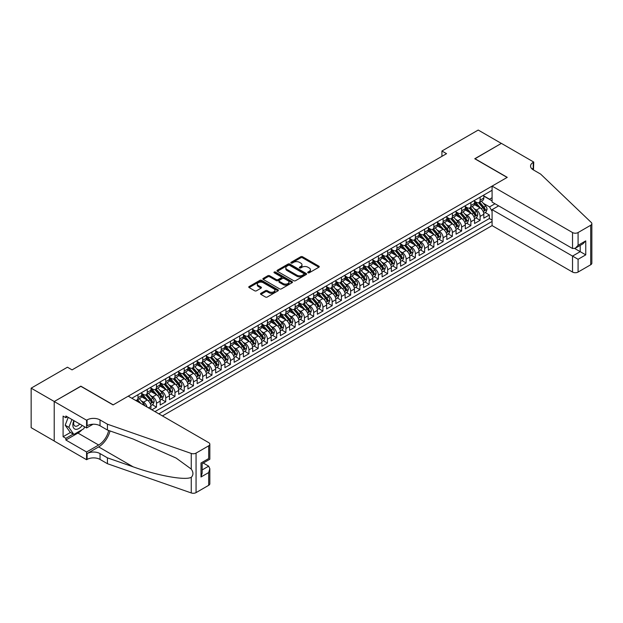 <?xml version="1.0" encoding="UTF-8"?>
<svg xmlns="http://www.w3.org/2000/svg" width="623" height="623" viewBox="0 0 623 623"><rect width="100%" height="100%" fill="white"/><g stroke="black" fill="none" stroke-linecap="round" stroke-linejoin="round"><path stroke-width="0.93" d="M307.972 272.788A0.896 0.522 0 0 0 309.242 272.788L318.883 267.22A1.285 0.74 0 0 0 319.256 266.699A1.285 0.74 0 0 0 318.883 266.177L302.544 256.746A1.285 0.74 0 0 0 300.73 256.746L291.089 262.306A0.896 0.522 0 0 0 292.358 263.046L293.604 262.322A4.104 2.375 0 0 1 299.414 262.322L300.777 263.108A4.104 2.375 0 0 1 301.976 264.783A4.104 2.375 0 0 1 300.777 266.465L299.531 267.181A0.896 0.522 0 0 0 300.8 267.913L302.046 267.197A4.104 2.375 0 0 1 307.855 267.197L309.218 267.983A4.104 2.375 0 0 1 310.418 269.658A4.104 2.375 0 0 1 309.218 271.332L307.972 272.056A0.896 0.522 0 0 0 307.972 272.788L307.972 272.056M260.889 293.316A1.285 0.74 0 0 0 260.515 293.838A1.285 0.74 0 0 0 260.889 294.368L265.468 297.015A1.285 0.74 0 0 0 267.283 297.015L277.998 290.832A1.285 0.74 0 0 0 278.372 290.302A1.285 0.74 0 0 0 277.998 289.781L261.66 280.35A1.285 0.74 0 0 0 259.846 280.35L249.138 286.533A1.285 0.74 0 0 0 248.756 287.055A1.285 0.74 0 0 0 249.138 287.577L254.667 290.777A1.285 0.74 0 0 0 256.489 290.777L261.068 288.13A1.285 0.74 0 0 0 261.442 287.608A1.285 0.74 0 0 0 261.068 287.078L258.327 285.498A3.434 1.986 0 0 1 257.315 284.096A3.434 1.986 0 0 1 259.441 282.266A3.434 1.986 0 0 1 263.179 282.694L273.933 288.901A3.434 1.986 0 0 1 274.938 290.302A3.434 1.986 0 0 1 272.819 292.132A3.434 1.986 0 0 1 269.081 291.704L267.283 290.668A1.285 0.74 0 0 0 265.468 290.668L260.889 293.316L260.889 294.368M80.85 386.322L54.263 401.508L31.15 388.168L31.15 427.666L54.217 440.991M80.85 386.159L113.215 404.849L507.114 177.43L474.749 158.748L501.336 143.399L478.215 130.051L441.925 151.007L441.925 156.342M31.15 388.168L67.44 367.212L72.066 369.883L446.551 153.679L441.925 151.007M293.698 280.716A1.285 0.74 0 0 0 295.512 280.716L306.22 274.533A1.285 0.74 0 0 0 306.602 274.011A1.285 0.74 0 0 0 306.22 273.481L289.882 264.051A1.285 0.74 0 0 0 288.067 264.051L277.36 270.234A1.285 0.74 0 0 0 276.986 270.756A1.285 0.74 0 0 0 277.36 271.285L293.698 280.716M274.587 272.983A0.896 0.522 0 0 1 275.498 273.108L292.094 282.694L281.401 288.862A1.285 0.74 0 0 1 279.587 288.862L263.249 279.431L263.249 278.388A1.285 0.74 0 0 0 262.875 278.909A1.285 0.74 0 0 0 263.249 279.431M263.249 278.388L267.828 275.74A1.285 0.74 0 0 1 269.642 275.74L276.269 279.563A1.285 0.74 0 0 0 278.084 279.563L281.129 277.803A1.285 0.74 0 0 0 281.503 277.282A1.285 0.74 0 0 0 281.129 276.76L274.229 272.781A0.896 0.522 0 0 1 275.498 272.041L292.109 281.635A1.285 0.74 0 0 1 292.483 282.157A1.285 0.74 0 0 1 292.109 282.678L292.109 281.635M151.864 409.809L156.49 407.146L152.277 404.716M150.462 395.496L152.791 396.843A5.233 3.022 60 0 1 156.49 403.245L160.181 401.111L160.181 405.005L165.734 401.804L161.528 399.374M159.714 390.162L162.035 391.501A5.233 3.022 60 0 1 165.734 397.91L169.433 395.769L169.433 399.67L174.977 396.469L170.772 394.04M168.958 384.819L171.278 386.167A5.233 3.022 60 0 1 174.977 392.568L178.676 390.434L178.676 394.328L184.229 391.127L180.016 388.697M178.209 379.485L180.53 380.824A5.233 3.022 60 0 1 184.229 387.233L187.928 385.092L187.928 388.993L193.473 385.793L189.267 383.363M187.453 374.143L189.774 375.482A5.233 3.022 60 0 1 193.473 381.891L197.172 379.757L197.172 383.651L202.716 380.451L198.511 378.021M196.697 368.808L199.017 370.148A5.233 3.022 60 0 1 202.716 376.557L206.415 374.415L206.415 378.317L211.968 375.116L207.755 372.686M205.948 363.466L208.269 364.805A5.233 3.022 60 0 1 211.968 371.215L215.667 369.081L215.667 372.975L221.212 369.774L217.006 367.344M215.192 358.132L217.513 359.471A5.233 3.022 60 0 1 221.212 365.88L224.911 363.739L224.911 367.64L230.455 364.432L226.25 362.01M224.436 352.789L226.756 354.129A5.233 3.022 60 0 1 230.455 360.538L234.155 358.404L234.155 362.298L239.707 359.097L235.494 356.668M233.687 347.455L236.008 348.794A5.233 3.022 60 0 1 239.707 355.203L243.406 353.062L243.406 356.963L248.951 353.755L244.746 351.333M242.931 342.113L245.252 343.452A5.233 3.022 60 0 1 248.951 349.861L252.65 347.727L252.65 351.621L258.195 348.421L253.989 345.991M252.175 336.778L254.496 338.118A5.233 3.022 60 0 1 258.195 344.527L261.894 342.385L261.894 346.287L267.446 343.078L263.233 340.656M261.426 331.436L263.747 332.775A5.233 3.022 60 0 1 267.446 339.185L271.145 337.051L271.145 340.945L276.69 337.744L272.485 335.314M270.67 326.102L272.991 327.441A5.233 3.022 60 0 1 276.69 333.85L280.389 331.709L280.389 335.61L285.934 332.402L281.728 329.98M279.914 320.759L282.235 322.099A5.233 3.022 60 0 1 285.934 328.508L289.633 326.374L289.633 330.268L295.185 327.067L290.98 324.638M289.165 315.425L291.486 316.764A5.233 3.022 60 0 1 295.185 323.166L298.884 321.032L298.884 324.933L304.429 321.725L300.224 319.303M298.409 310.083L300.73 311.422A5.233 3.022 60 0 1 304.429 317.831L308.128 315.697L308.128 319.591L313.673 316.391L309.467 313.961M307.653 304.748L309.981 306.088A5.233 3.022 60 0 1 313.673 312.489L317.372 310.355L317.372 314.257L322.924 311.048L318.719 308.619M316.905 299.406L319.225 300.745A5.233 3.022 60 0 1 322.924 307.155L326.623 305.021L326.623 308.915L332.168 305.714L327.963 303.284M326.148 294.072L328.469 295.411A5.233 3.022 60 0 1 332.168 301.812L335.867 299.679L335.867 303.58L341.42 300.372L337.207 297.942M335.392 288.729L337.721 290.069A5.233 3.022 60 0 1 341.42 296.478L345.111 294.344L345.111 298.238L350.663 295.037L346.458 292.608M344.644 283.395L346.964 284.734A5.233 3.022 60 0 1 350.663 291.136L354.362 289.002L354.362 292.903L359.907 289.695L355.702 287.265M353.887 278.053L356.208 279.392A5.233 3.022 60 0 1 359.907 285.801L363.606 283.667L363.606 287.561L369.159 284.361L364.946 281.931M363.139 272.718L365.46 274.058A5.233 3.022 60 0 1 369.159 280.459L372.85 278.325L372.85 282.227L378.402 279.018L374.197 276.589M372.383 267.376L374.703 268.715A5.233 3.022 60 0 1 378.402 275.125L382.101 272.991L382.101 276.885L387.646 273.684L383.441 271.254M381.626 262.042L383.947 263.381A5.233 3.022 60 0 1 387.646 269.782L391.345 267.649L391.345 271.55L396.898 268.342L392.685 265.912M390.878 256.699L393.199 258.039A5.233 3.022 60 0 1 396.898 264.448L400.597 262.314L400.597 266.208L406.141 263.007L401.936 260.578M400.122 251.365L402.442 252.704A5.233 3.022 60 0 1 406.141 259.106L409.841 256.972L409.841 260.873L415.385 257.665L411.18 255.235M409.366 246.023L411.686 247.362A5.233 3.022 60 0 1 415.385 253.771L419.084 251.637L419.084 255.531L424.637 252.331L420.424 249.901M418.617 240.688L420.938 242.028A5.233 3.022 60 0 1 424.637 248.429L428.336 246.295L428.336 250.197L433.881 246.988L429.675 244.559M427.861 235.346L430.182 236.685A5.233 3.022 60 0 1 433.881 243.095L437.58 240.961L437.58 244.855L443.124 241.654L438.919 239.224M437.105 230.012L439.425 231.351A5.233 3.022 60 0 1 443.124 237.752L446.823 235.619L446.823 239.52L452.376 236.312L448.163 233.882M446.356 224.669L448.677 226.009A5.233 3.022 60 0 1 452.376 232.418L456.075 230.284L456.075 234.178L461.62 230.977L457.414 228.548M455.6 219.335L457.921 220.674A5.233 3.022 60 0 1 461.62 227.076L465.319 224.942L465.319 228.843L470.863 225.635L466.658 223.205M464.844 213.993L467.164 215.332A5.233 3.022 60 0 1 470.863 221.741L474.562 219.608L474.562 223.501L480.115 220.301L480.115 216.399A5.233 3.022 -120 0 0 476.416 209.998L474.095 208.658M475.902 217.871L480.115 220.301M150.937 409.28L150.937 406.445A5.233 3.022 -120 0 0 147.238 400.044L141.522 396.742M147.02 407.014A5.233 3.022 60 0 0 143.539 402.178L141.219 400.838M160.181 401.111A5.233 3.022 -120 0 0 156.49 394.702L150.766 391.4M169.433 395.769A5.233 3.022 -120 0 0 165.734 389.367L160.018 386.065M178.676 390.434A5.233 3.022 -120 0 0 174.977 384.025L169.261 380.723M187.928 385.092A5.233 3.022 -120 0 0 184.229 378.691L178.505 375.389M197.172 379.757A5.233 3.022 -120 0 0 193.473 373.348L187.757 370.046M206.415 374.415A5.233 3.022 -120 0 0 202.716 368.014L197 364.712M215.667 369.081A5.233 3.022 -120 0 0 211.968 362.672L206.244 359.37M224.911 363.739A5.233 3.022 -120 0 0 221.212 357.337L215.496 354.035M234.155 358.404A5.233 3.022 -120 0 0 230.455 351.995L224.739 348.693M243.406 353.062A5.233 3.022 -120 0 0 239.707 346.661L233.983 343.359M252.65 347.727A5.233 3.022 -120 0 0 248.951 341.318L243.235 338.016M261.894 342.385A5.233 3.022 -120 0 0 258.195 335.984L252.479 332.682M271.145 337.051A5.233 3.022 -120 0 0 267.446 330.642L261.722 327.34M280.389 331.709A5.233 3.022 -120 0 0 276.69 325.307L270.974 322.005M289.633 326.374A5.233 3.022 -120 0 0 285.934 319.965L280.218 316.663M298.884 321.032A5.233 3.022 -120 0 0 295.185 314.631L289.461 311.329M308.128 315.697A5.233 3.022 -120 0 0 304.429 309.288L298.713 305.986M317.372 310.355A5.233 3.022 -120 0 0 313.673 303.954L307.957 300.652M326.623 305.021A5.233 3.022 -120 0 0 322.924 298.612L317.208 295.31M335.867 299.679A5.233 3.022 -120 0 0 332.168 293.277L326.452 289.975M345.111 294.344A5.233 3.022 -120 0 0 341.42 287.935L335.696 284.633M354.362 289.002A5.233 3.022 -120 0 0 350.663 282.601L344.947 279.299M363.606 283.667A5.233 3.022 -120 0 0 359.907 277.258L354.191 273.956M372.85 278.325A5.233 3.022 -120 0 0 369.159 271.924L363.435 268.622M382.101 272.991A5.233 3.022 -120 0 0 378.402 266.582L372.686 263.28M391.345 267.649A5.233 3.022 -120 0 0 387.646 261.247L381.93 257.945M400.597 262.314A5.233 3.022 -120 0 0 396.898 255.905L391.174 252.603M409.841 256.972A5.233 3.022 -120 0 0 406.141 250.571L400.425 247.269M419.084 251.637A5.233 3.022 -120 0 0 415.385 245.228L409.669 241.926M428.336 246.295A5.233 3.022 -120 0 0 424.637 239.894L418.913 236.592M437.58 240.961A5.233 3.022 -120 0 0 433.881 234.552L428.165 231.25M446.823 235.619A5.233 3.022 -120 0 0 443.124 229.217L437.408 225.915M456.075 230.284A5.233 3.022 -120 0 0 452.376 223.875L446.652 220.573M465.319 224.942A5.233 3.022 -120 0 0 461.62 218.533L455.904 215.239M474.562 219.608A5.233 3.022 -120 0 0 470.863 213.198L465.147 209.896M162.447 415.923L492.084 225.612L572.529 272.056L572.529 256.092L580.208 251.661L580.208 245.407M158.842 413.843L492.084 221.445M492.084 190.272L131.842 398.253M141.694 393.425L143.539 394.491A5.233 3.022 60 0 0 146.156 394.748L149.855 392.615A5.233 3.022 -120 0 0 150.937 390.216L150.937 387.233M150.937 388.082L152.791 389.149A5.233 3.022 60 0 0 155.4 389.414L159.099 387.272A5.233 3.022 -120 0 0 160.181 384.882L160.181 381.891M160.181 382.748L162.035 383.815A5.233 3.022 60 0 0 164.651 384.072L168.35 381.938A5.233 3.022 -120 0 0 169.433 379.539L169.433 376.557M169.433 377.406L171.278 378.473A5.233 3.022 60 0 0 173.895 378.737L177.594 376.596A5.233 3.022 -120 0 0 178.676 374.205L178.676 371.215M178.676 372.071L180.53 373.138A5.233 3.022 60 0 0 183.139 373.395L186.838 371.261A5.233 3.022 -120 0 0 187.928 368.863L187.928 365.88M187.928 366.729L189.774 367.796A5.233 3.022 60 0 0 192.39 368.061L196.089 365.919A5.233 3.022 -120 0 0 197.172 363.528L197.172 360.538M197.172 361.395L199.017 362.461A5.233 3.022 60 0 0 201.634 362.718L205.333 360.585A5.233 3.022 -120 0 0 206.415 358.186L206.415 355.203M206.415 356.052L208.269 357.119A5.233 3.022 60 0 0 210.886 357.384L214.577 355.242A5.233 3.022 -120 0 0 215.667 352.852L215.667 349.861M215.667 350.718L217.513 351.785A5.233 3.022 60 0 0 220.129 352.042L223.828 349.908A5.233 3.022 -120 0 0 224.911 347.509L224.911 344.519M224.911 345.376L226.756 346.443A5.233 3.022 60 0 0 229.373 346.707L233.072 344.566A5.233 3.022 -120 0 0 234.155 342.175L234.155 339.185M234.155 340.041L236.008 341.108A5.233 3.022 60 0 0 238.625 341.365L242.316 339.231A5.233 3.022 -120 0 0 243.406 336.833L243.406 333.842M243.406 334.699L245.252 335.766A5.233 3.022 60 0 0 247.868 336.031L251.567 333.889A5.233 3.022 -120 0 0 252.65 331.498L252.65 328.508M252.65 329.365L254.496 330.431A5.233 3.022 60 0 0 257.112 330.688L260.811 328.555A5.233 3.022 -120 0 0 261.894 326.156L261.894 323.166M261.894 324.022L263.747 325.089A5.233 3.022 60 0 0 266.364 325.354L270.063 323.212A5.233 3.022 -120 0 0 271.145 320.822L271.145 317.831M271.145 318.688L272.991 319.755A5.233 3.022 60 0 0 275.607 320.012L279.306 317.878A5.233 3.022 -120 0 0 280.389 315.479L280.389 312.489M280.389 313.346L282.235 314.413A5.233 3.022 60 0 0 284.851 314.677L288.55 312.536A5.233 3.022 -120 0 0 289.633 310.145L289.633 307.155M289.633 308.011L291.486 309.078A5.233 3.022 60 0 0 294.103 309.335L297.802 307.201A5.233 3.022 -120 0 0 298.884 304.803L298.884 301.812M298.884 302.669L300.73 303.736A5.233 3.022 60 0 0 303.346 303.993L307.046 301.859A5.233 3.022 -120 0 0 308.128 299.468L308.128 296.478M308.128 297.335L309.981 298.401A5.233 3.022 60 0 0 312.59 298.658L316.289 296.525A5.233 3.022 -120 0 0 317.372 294.126L317.372 291.136M317.372 291.992L319.225 293.059A5.233 3.022 60 0 0 321.842 293.316L325.541 291.182A5.233 3.022 -120 0 0 326.623 288.792L326.623 285.801M326.623 286.658L328.469 287.725A5.233 3.022 60 0 0 331.086 287.982L334.785 285.848A5.233 3.022 -120 0 0 335.867 283.449L335.867 280.459M335.867 281.316L337.721 282.383A5.233 3.022 60 0 0 340.329 282.64L344.028 280.506A5.233 3.022 -120 0 0 345.111 278.115L345.111 275.125M345.111 275.981L346.964 277.048A5.233 3.022 60 0 0 349.581 277.305L353.28 275.171A5.233 3.022 -120 0 0 354.362 272.773L354.362 269.782M354.362 270.639L356.208 271.706A5.233 3.022 60 0 0 358.825 271.963L362.524 269.829A5.233 3.022 -120 0 0 363.606 267.438L363.606 264.448M363.606 265.305L365.46 266.371A5.233 3.022 60 0 0 368.068 266.628L371.767 264.495A5.233 3.022 -120 0 0 372.85 262.096L372.85 259.106M372.85 259.962L374.703 261.029A5.233 3.022 60 0 0 377.32 261.286L381.019 259.152A5.233 3.022 -120 0 0 382.101 256.762L382.101 253.771M382.101 254.628L383.947 255.695A5.233 3.022 60 0 0 386.564 255.952L390.263 253.818A5.233 3.022 -120 0 0 391.345 251.419L391.345 248.429M391.345 249.286L393.199 250.353A5.233 3.022 60 0 0 395.807 250.61L399.507 248.476A5.233 3.022 -120 0 0 400.597 246.085L400.597 243.095M400.597 243.951L402.442 245.018A5.233 3.022 60 0 0 405.059 245.275L408.758 243.141A5.233 3.022 -120 0 0 409.841 240.743L409.841 237.752M409.841 238.609L411.686 239.676A5.233 3.022 60 0 0 414.303 239.933L418.002 237.799A5.233 3.022 -120 0 0 419.084 235.408L419.084 232.418M419.084 233.267L420.938 234.341A5.233 3.022 60 0 0 423.554 234.598L427.246 232.465A5.233 3.022 -120 0 0 428.336 230.066L428.336 227.076M428.336 227.932L430.182 228.999A5.233 3.022 60 0 0 432.798 229.256L436.497 227.122A5.233 3.022 -120 0 0 437.58 224.732L437.58 221.741M437.58 222.59L439.425 223.665A5.233 3.022 60 0 0 442.042 223.922L445.741 221.788A5.233 3.022 -120 0 0 446.823 219.389L446.823 216.399M446.823 217.256L448.677 218.323A5.233 3.022 60 0 0 451.293 218.58L454.992 216.446A5.233 3.022 -120 0 0 456.075 214.055L456.075 211.065M456.075 211.913L457.921 212.988A5.233 3.022 60 0 0 460.537 213.245L464.236 211.111A5.233 3.022 -120 0 0 465.319 208.713L465.319 205.722M465.319 206.579L467.164 207.646A5.233 3.022 60 0 0 469.781 207.903L473.48 205.769A5.233 3.022 -120 0 0 474.562 203.378L474.562 200.388M154.963 411.601L489.359 218.541L489.359 214.958L483.814 218.167L483.814 214.265A5.233 3.022 -120 0 0 480.115 207.856L474.391 204.562M474.562 201.237L476.416 202.311A5.233 3.022 -120 0 0 479.032 202.568A5.233 3.022 -120 0 0 480.115 200.17L480.115 197.18M479.032 202.568L482.732 200.435A5.233 3.022 -120 0 0 483.814 198.036L483.814 195.046M132.442 398.603L132.442 397.91M137.994 394.702L137.994 397.692A5.233 3.022 60 0 1 136.912 400.091A5.233 3.022 60 0 1 135.3 400.246M136.912 400.091L140.611 397.949A5.233 3.022 -120 0 0 141.694 395.558L141.694 392.568M147.238 389.367L147.238 392.358A5.233 3.022 60 0 1 146.156 394.748M156.49 384.025L156.49 387.015A5.233 3.022 60 0 1 155.4 389.414M165.734 378.691L165.734 381.681A5.233 3.022 60 0 1 164.651 384.072M174.977 373.348L174.977 376.339A5.233 3.022 60 0 1 173.895 378.737M184.229 368.014L184.229 371.004A5.233 3.022 60 0 1 183.139 373.395M193.473 362.672L193.473 365.662A5.233 3.022 60 0 1 192.39 368.061M202.716 357.337L202.716 360.328A5.233 3.022 60 0 1 201.634 362.718M211.968 351.995L211.968 354.985A5.233 3.022 60 0 1 210.886 357.384M221.212 346.661L221.212 349.651A5.233 3.022 60 0 1 220.129 352.042M230.455 341.318L230.455 344.309A5.233 3.022 60 0 1 229.373 346.707M239.707 335.984L239.707 338.974A5.233 3.022 60 0 1 238.625 341.365M248.951 330.642L248.951 333.632A5.233 3.022 60 0 1 247.868 336.031M258.195 325.307L258.195 328.298A5.233 3.022 60 0 1 257.112 330.688M267.446 319.965L267.446 322.955A5.233 3.022 60 0 1 266.364 325.354M276.69 314.631L276.69 317.621A5.233 3.022 60 0 1 275.607 320.012M285.934 309.288L285.934 312.279A5.233 3.022 60 0 1 284.851 314.677M295.185 303.954L295.185 306.944A5.233 3.022 60 0 1 294.103 309.335M304.429 298.612L304.429 301.602A5.233 3.022 60 0 1 303.346 303.993M313.673 293.277L313.673 296.26A5.233 3.022 60 0 1 312.59 298.658M322.924 287.935L322.924 290.925A5.233 3.022 60 0 1 321.842 293.316M332.168 282.601L332.168 285.583A5.233 3.022 60 0 1 331.086 287.982M341.42 277.258L341.42 280.249A5.233 3.022 60 0 1 340.329 282.64M350.663 271.924L350.663 274.907A5.233 3.022 60 0 1 349.581 277.305M359.907 266.582L359.907 269.572A5.233 3.022 60 0 1 358.825 271.963M369.159 261.247L369.159 264.23A5.233 3.022 60 0 1 368.068 266.628M378.402 255.905L378.402 258.895A5.233 3.022 60 0 1 377.32 261.286M387.646 250.571L387.646 253.553A5.233 3.022 60 0 1 386.564 255.952M396.898 245.228L396.898 248.219A5.233 3.022 60 0 1 395.807 250.61M406.141 239.886L406.141 242.877A5.233 3.022 60 0 1 405.059 245.275M415.385 234.552L415.385 237.542A5.233 3.022 60 0 1 414.303 239.933M424.637 229.209L424.637 232.2A5.233 3.022 60 0 1 423.554 234.598M433.881 223.875L433.881 226.865A5.233 3.022 60 0 1 432.798 229.256M443.124 218.533L443.124 221.523A5.233 3.022 60 0 1 442.042 223.922M452.376 213.198L452.376 216.189A5.233 3.022 60 0 1 451.293 218.58M461.62 207.856L461.62 210.847A5.233 3.022 60 0 1 460.537 213.245M470.863 202.522L470.863 205.512A5.233 3.022 60 0 1 469.781 207.903M470.863 221.741L470.863 225.635M461.62 227.076L461.62 230.977M452.376 232.418L452.376 236.312M443.124 237.752L443.124 241.654M433.881 243.095L433.881 246.988M424.637 248.429L424.637 252.331M415.385 253.771L415.385 257.665M406.141 259.106L406.141 263.007M396.898 264.448L396.898 268.342M387.646 269.782L387.646 273.684M378.402 275.125L378.402 279.018M369.159 280.459L369.159 284.361M359.907 285.801L359.907 289.695M350.663 291.136L350.663 295.037M341.42 296.478L341.42 300.372M332.168 301.812L332.168 305.714M322.924 307.155L322.924 311.048M313.673 312.489L313.673 316.391M304.429 317.831L304.429 321.725M295.185 323.166L295.185 327.067M285.934 328.508L285.934 332.402M276.69 333.85L276.69 337.744M267.446 339.185L267.446 343.078M258.195 344.527L258.195 348.421M248.951 349.861L248.951 353.755M239.707 355.203L239.707 359.097M230.455 360.538L230.455 364.432M221.212 365.88L221.212 369.774M211.968 371.215L211.968 375.116M202.716 376.557L202.716 380.451M193.473 381.891L193.473 385.793M184.229 387.233L184.229 391.127M174.977 392.568L174.977 396.469M165.734 397.91L165.734 401.804M156.49 403.245L156.49 407.146M492.084 211.306L489.546 206.898L483.339 203.316M489.546 206.898L494.997 203.752M483.814 196.113L492.084 200.894M483.814 195.902L489.546 199.212L492.084 197.74M485.153 212.529L489.359 214.958M489.359 218.541L492.084 220.114M308.33 272.921L309.218 272.407A4.104 2.375 0 0 0 310.418 270.725L310.418 269.658M301.976 264.783L301.976 265.857A4.104 2.375 0 0 1 300.777 267.532L299.889 268.046M318.867 267.236L302.544 257.813A1.285 0.74 0 0 0 300.73 257.813L291.447 263.171M306.22 273.481L306.22 274.533L289.882 265.118A1.285 0.74 0 0 0 288.067 265.118L277.375 271.293M303.954 274.377A0.896 0.522 0 0 0 303.954 273.645L289.609 265.359A0.896 0.522 0 0 0 288.34 265.359L287.024 266.122A4.104 2.375 0 0 0 285.825 267.797A4.104 2.375 0 0 0 287.024 269.479L296.828 275.132A4.104 2.375 0 0 0 302.638 275.132L303.954 274.377L303.954 275.444A0.896 0.522 0 0 0 304.219 275.078L304.219 274.011M285.825 267.797L285.825 268.863A4.104 2.375 0 0 0 287.024 270.546L287.024 269.479M303.954 275.444L302.638 276.199A4.104 2.375 0 0 1 296.828 276.199L287.024 270.546M263.264 279.439L267.828 276.807L267.828 275.74M281.503 277.282L281.503 278.349A1.285 0.74 0 0 1 281.129 278.878L278.084 280.63A1.285 0.74 0 0 1 276.269 280.63L269.642 276.807A1.285 0.74 0 0 0 267.828 276.807M283.146 283.535A3.434 1.986 0 0 0 286.892 283.963A3.434 1.986 0 0 0 289.01 282.133A3.434 1.986 0 0 0 288.005 280.732L284.213 278.543A1.285 0.74 0 0 0 282.398 278.543L279.361 280.295A1.285 0.74 0 0 0 278.979 280.817A1.285 0.74 0 0 0 279.361 281.347L283.146 283.535L283.146 284.602A3.434 1.986 0 0 0 286.892 285.03A3.434 1.986 0 0 0 289.01 283.2L289.01 282.133M278.979 280.817L278.979 281.892A1.285 0.74 0 0 0 279.361 282.414L279.361 281.347M283.146 284.602L279.361 282.414M274.938 290.302L274.938 291.369A3.434 1.986 0 0 1 272.819 293.207A3.434 1.986 0 0 1 269.081 292.771L267.283 291.743A1.285 0.74 0 0 0 265.468 291.743L260.905 294.375M257.315 284.096L257.315 285.163A3.434 1.986 0 0 0 258.327 286.564L258.327 285.498M261.053 288.138L258.327 286.564M277.983 290.84L261.66 281.417A1.285 0.74 0 0 0 259.846 281.417L249.153 287.592M483.736 213.346L486.127 211.968L487.046 209.305A3.465 2.001 -120 0 0 485.699 206.049L481.47 201.159M480.629 208.199L475.614 202.397A10.007 5.778 -120 0 0 474.562 201.299M477.88 206.571L475.076 203.324A8.301 4.797 -120 0 0 474.562 202.771M478.557 202.755L482.833 207.7A3.465 2.001 60 0 1 484.071 210.091L485.177 209.453A3.465 2.001 -120 0 0 483.939 207.062L479.718 202.171M478.807 202.677L483.401 207.989A1.768 1.02 60 0 1 483.845 208.682L485.177 209.453M484.071 210.091L484.32 210.504M73.864 420.618A8.496 4.906 120 0 0 75.858 429.325A8.496 4.906 120 0 0 82.197 425.431M74.145 420.782A5.817 3.356 120 0 0 74.861 425.992A5.817 3.356 120 0 0 75.71 426.257A5.817 3.356 120 0 0 79.721 423.998M84.58 426.81L83.856 428.686L73.872 434.449L70.173 432.315L65.181 425.213L68.226 417.363M73.872 434.449L68.88 427.347L71.925 419.497M65.181 425.213L68.88 427.347M498.649 205.855L492.084 209.647L578.082 259.293L578.082 272.056L590.697 264.767L590.697 225.261A3.925 2.266 0 0 0 591.85 223.665A3.925 2.266 0 0 0 591.282 222.489L540.632 174.097L533.233 169.822A9.15 5.288 180 0 1 530.555 166.084A9.15 5.288 180 0 1 533.233 162.346L533.74 162.058L501.383 143.368L474.89 158.826M492.084 209.647L492.084 225.612M474.89 158.663L507.254 177.353L492.084 186.106L572.529 232.55A3.925 2.266 0 0 0 578.082 232.55L590.697 225.261M533.74 162.058L533.467 169.954M492.084 186.106L492.084 202.07L572.529 248.515L572.529 232.55M591.85 223.665L591.85 263.163A3.925 2.266 180 0 1 590.697 264.767M578.082 272.056A3.925 2.266 180 0 1 572.529 272.056M532.081 169.012A9.15 5.288 180 0 1 533.233 168.194L533.233 162.346M574.749 248.515L585.752 254.862L578.082 259.293M578.082 232.55L578.082 245.306L575.309 248.234L572.529 248.515M578.082 245.306L585.752 240.875L582.98 243.803L575.309 248.234M128.237 396.173L208.682 442.618A3.925 2.266 -0 0 1 209.834 444.215A3.925 2.266 -0 0 1 208.682 445.819L196.058 453.108L196.058 492.614A3.925 2.266 180 0 1 191.261 492.949L107.436 463.707L100.038 459.431A9.15 5.288 -0 0 0 87.088 459.431L86.581 459.727L54.217 441.045L54.217 401.539L80.71 386.244L113.075 404.927L128.237 396.173M107.436 463.707L107.436 457.858L133.135 466.822C157.705 475.676 185.148 480.637 191.261 477.327C193.488 475.045 193.488 472.289 191.261 469.064L176.177 458.1L133.135 439.013L107.436 430.041L100.038 425.774A9.15 5.288 -0 0 0 87.088 425.774L87.088 419.925L86.581 420.221L54.217 401.539M107.436 430.041L107.436 424.201L100.038 419.925A9.15 5.288 -0 0 0 87.088 419.925M133.135 466.822L98.652 446.917L87.088 453.591A9.15 5.288 -0 0 1 100.038 453.591L107.436 457.858M208.682 485.325L208.682 472.561L209.834 468.698L209.834 483.721A3.925 2.266 180 0 1 208.682 485.325L196.058 492.614M191.261 469.064L191.261 453.443L107.436 424.201M82.018 429.745A14.711 8.496 -60 0 1 77.937 433.063L65.867 440.025L65.867 438.319L73.226 434.075M67.346 416.857L65.867 417.714L63.094 416.109L63.094 436.715L65.867 438.319M65.867 417.714L65.867 416L86.581 427.962L86.581 420.221M86.581 459.727L86.581 451.987L98.652 445.017A14.711 8.496 120 0 0 108.667 430.47M65.867 440.025L86.581 451.987M203.269 463.029L208.682 466.16L209.834 468.698M98.652 446.917A17.031 9.836 120 0 0 110.037 430.952M93.037 424.232L86.581 427.962M191.261 453.443A3.925 2.266 -0 0 0 196.058 453.108M63.094 436.715L70.446 432.471M208.682 472.561L201.011 476.992L202.156 473.13L202.156 463.676L209.834 459.244L209.834 444.215M201.011 476.992L201.011 463.006C202.506 463.87 202.506 463.87 201.011 463.006L208.682 458.575C210.177 459.439 210.177 459.439 208.682 458.575L208.682 445.819M474.485 218.689L476.875 217.31L477.802 214.639A3.465 2.001 -120 0 0 476.455 211.384L472.226 206.493M471.377 213.533L466.37 207.739A10.007 5.778 -120 0 0 465.319 206.634M468.636 211.906L465.833 208.666A8.301 4.797 -120 0 0 465.319 208.105M469.314 208.09L473.589 213.043A3.465 2.001 60 0 1 474.819 215.426L475.933 214.787A3.465 2.001 -120 0 0 474.695 212.396L470.466 207.506M469.563 208.012L474.158 213.331A1.768 1.02 60 0 1 474.601 214.016L475.933 214.787M474.819 215.426L475.076 215.838M465.241 224.023L467.632 222.645L468.558 219.981A3.465 2.001 -120 0 0 467.203 216.726L462.982 211.836M462.134 218.875L457.126 213.074A10.007 5.778 -120 0 0 456.075 211.976M459.385 217.248L456.581 214.001A8.301 4.797 -120 0 0 456.075 213.448M460.062 213.432L464.337 218.377A3.465 2.001 60 0 1 465.576 220.768L466.682 220.129A3.465 2.001 -120 0 0 465.451 217.739L461.222 212.848M460.319 213.354L464.906 218.665A1.768 1.02 60 0 1 465.35 219.358L466.682 220.129M465.576 220.768L465.825 221.181M455.997 229.365L458.38 227.987L459.307 225.316A3.465 2.001 -120 0 0 457.96 222.061L453.731 217.17M452.89 224.21L447.875 218.416A10.007 5.778 -120 0 0 446.823 217.31M450.141 222.582L447.337 219.343A8.301 4.797 -120 0 0 446.823 218.782M450.818 218.766L455.094 223.719A3.465 2.001 60 0 1 456.324 226.102L457.438 225.464A3.465 2.001 -120 0 0 456.2 223.081L451.979 218.182M451.068 218.689L455.662 224.007A1.768 1.02 60 0 1 456.106 224.693L457.438 225.464M456.324 226.102L456.581 226.515M446.746 234.707L449.136 233.321L450.063 230.658A3.465 2.001 -120 0 0 448.716 227.403L444.487 222.512M443.638 229.552L438.631 223.75A10.007 5.778 -120 0 0 437.58 222.652M440.889 227.925L438.094 224.677A8.301 4.797 -120 0 0 437.58 224.124M441.575 224.109L445.842 229.054A3.465 2.001 60 0 1 447.08 231.445L448.194 230.806A3.465 2.001 -120 0 0 446.956 228.415L442.727 223.525M441.824 224.031L446.418 229.342A1.768 1.02 60 0 1 446.862 230.035L448.194 230.806M447.08 231.445L447.33 231.857M437.502 240.042L439.893 238.664L440.811 235.992A3.465 2.001 -120 0 0 439.464 232.737L435.243 227.847M434.395 234.887L429.387 229.093A10.007 5.778 -120 0 0 428.336 227.987M431.646 233.259L428.842 230.019A8.301 4.797 -120 0 0 428.336 229.459M432.323 229.443L436.598 234.396A3.465 2.001 60 0 1 437.837 236.779L438.942 236.14A3.465 2.001 -120 0 0 437.712 233.757L433.483 228.859M432.58 229.365L437.167 234.684A1.768 1.02 60 0 1 437.611 235.369L438.942 236.14M437.837 236.779L438.086 237.192M428.258 245.384L430.641 243.998L431.568 241.335A3.465 2.001 -120 0 0 430.22 238.079L425.992 233.189M425.151 240.229L420.136 234.427A10.007 5.778 -120 0 0 419.084 233.329M422.402 238.601L419.598 235.354A8.301 4.797 -120 0 0 419.084 234.801M423.079 234.785L427.355 239.73A3.465 2.001 60 0 1 428.585 242.121L429.699 241.483A3.465 2.001 -120 0 0 428.46 239.092L424.24 234.201M423.329 234.707L427.923 240.019A1.768 1.02 60 0 1 428.367 240.712L429.699 241.483M428.585 242.121L428.842 242.534M419.006 250.719L421.397 249.34L422.324 246.669A3.465 2.001 -120 0 0 420.969 243.414L416.748 238.523M415.899 245.563L410.892 239.769A10.007 5.778 -120 0 0 409.841 238.664M413.15 243.936L410.355 240.696A8.301 4.797 -120 0 0 409.841 240.135M413.836 240.128L418.103 245.073A3.465 2.001 60 0 1 419.341 247.456L420.455 246.817A3.465 2.001 -120 0 0 419.217 244.434L414.988 239.536M414.085 240.042L418.679 245.361A1.768 1.02 60 0 1 419.123 246.046L420.455 246.817M419.341 247.456L419.591 247.868M409.763 256.061L412.153 254.675L413.072 252.011A3.465 2.001 -120 0 0 411.725 248.756L407.504 243.866M406.655 250.905L401.648 245.104A10.007 5.778 -120 0 0 400.597 244.006M403.906 249.278L401.103 246.03A8.301 4.797 -120 0 0 400.597 245.478M404.584 245.462L408.859 250.407A3.465 2.001 60 0 1 410.098 252.798L411.203 252.159A3.465 2.001 -120 0 0 409.973 249.768L405.744 244.878M404.841 245.384L409.428 250.695A1.768 1.02 60 0 1 409.872 251.388L411.203 252.159M410.098 252.798L410.347 253.211M400.519 261.395L402.902 260.017L403.829 257.346A3.465 2.001 -120 0 0 402.481 254.091L398.253 249.2M397.412 256.24L392.397 250.446A10.007 5.778 -120 0 0 391.345 249.34M394.663 254.612L391.859 251.373A8.301 4.797 -120 0 0 391.345 250.812M395.34 250.804L399.616 255.749A3.465 2.001 60 0 1 400.846 258.132L401.96 257.494A3.465 2.001 -120 0 0 400.721 255.111L396.501 250.212M395.589 250.719L400.184 256.037A1.768 1.02 60 0 1 400.628 256.723L401.96 257.494M400.846 258.132L401.103 258.545M391.267 266.737L393.658 265.351L394.585 262.688A3.465 2.001 -120 0 0 393.23 259.433L389.009 254.542M388.16 261.582L383.153 255.78A10.007 5.778 -120 0 0 382.101 254.682M385.411 259.955L382.615 256.707A8.301 4.797 -120 0 0 382.101 256.154M386.096 256.139L390.364 261.084A3.465 2.001 60 0 1 391.602 263.474L392.708 262.836A3.465 2.001 -120 0 0 391.478 260.445L387.249 255.555M386.346 256.061L390.94 261.372A1.768 1.02 60 0 1 391.384 262.065L392.708 262.836M391.602 263.474L391.851 263.887M382.024 272.072L384.414 270.694L385.333 268.022A3.465 2.001 -120 0 0 383.986 264.767L379.765 259.877M378.916 266.917L373.909 261.123A10.007 5.778 -120 0 0 372.85 260.017M376.167 265.289L373.364 262.049A8.301 4.797 -120 0 0 372.85 261.489M376.845 261.481L381.12 266.426A3.465 2.001 60 0 1 382.358 268.809L383.464 268.17A3.465 2.001 -120 0 0 382.226 265.787L378.005 260.889M377.102 261.395L381.689 266.714A1.768 1.02 60 0 1 382.133 267.399L383.464 268.17M382.358 268.809L382.608 269.222M372.78 277.414L375.163 276.028L376.09 273.365A3.465 2.001 -120 0 0 374.742 270.109L370.514 265.219M369.673 272.259L364.657 266.457A10.007 5.778 -120 0 0 363.606 265.359M366.924 270.631L364.12 267.384A8.301 4.797 -120 0 0 363.606 266.831M367.601 266.815L371.876 271.76A3.465 2.001 60 0 1 373.107 274.151L374.221 273.513A3.465 2.001 -120 0 0 372.982 271.122L368.761 266.231M367.85 266.737L372.445 272.049A1.768 1.02 60 0 1 372.889 272.742L374.221 273.513M373.107 274.151L373.364 274.564M363.528 282.749L365.919 281.37L366.846 278.699A3.465 2.001 -120 0 0 365.491 275.444L361.27 270.553M360.421 277.601L355.414 271.799A10.007 5.778 -120 0 0 354.362 270.694M357.672 275.966L354.869 272.726A8.301 4.797 -120 0 0 354.362 272.165M358.357 272.158L362.625 277.103A3.465 2.001 60 0 1 363.863 279.486L364.969 278.847A3.465 2.001 -120 0 0 363.739 276.464L359.51 271.573M358.607 272.072L363.193 277.391A1.768 1.02 60 0 1 363.645 278.084L364.969 278.847M363.863 279.486L364.112 279.898M354.285 288.091L356.675 286.705L357.594 284.041A3.465 2.001 -120 0 0 356.247 280.786L352.026 275.896M351.177 282.935L346.162 277.134A10.007 5.778 -120 0 0 345.111 276.036M348.428 281.308L345.625 278.06A8.301 4.797 -120 0 0 345.111 277.508M349.106 277.492L353.381 282.437A3.465 2.001 60 0 1 354.619 284.828L355.725 284.189A3.465 2.001 -120 0 0 354.487 281.798L350.266 276.908M349.363 277.414L353.95 282.725A1.768 1.02 60 0 1 354.394 283.418L355.725 284.189M354.619 284.828L354.869 285.241M345.033 293.425L347.424 292.047L348.35 289.376A3.465 2.001 -120 0 0 347.003 286.121L342.775 281.23M341.926 288.278L336.918 282.476A10.007 5.778 -120 0 0 335.867 281.37M339.185 286.65L336.381 283.403A8.301 4.797 -120 0 0 335.867 282.842M339.862 282.834L344.137 287.779A3.465 2.001 60 0 1 345.368 290.162L346.481 289.524A3.465 2.001 -120 0 0 345.243 287.141L341.022 282.25M340.111 282.749L344.706 288.067A1.768 1.02 60 0 1 345.15 288.761L346.481 289.524M345.368 290.162L345.625 290.575M335.789 298.767L338.18 297.381L339.107 294.718A3.465 2.001 -120 0 0 337.752 291.463L333.531 286.572M332.682 293.612L327.675 287.81A10.007 5.778 -120 0 0 326.623 286.712M329.933 291.985L327.13 288.737A8.301 4.797 -120 0 0 326.623 288.184M330.618 288.169L334.886 293.114A3.465 2.001 60 0 1 336.124 295.504L337.23 294.866A3.465 2.001 -120 0 0 335.999 292.475L331.771 287.585M330.868 288.091L335.454 293.402A1.768 1.02 60 0 1 335.906 294.095L337.23 294.866M336.124 295.504L336.373 295.917M326.545 304.102L328.936 302.723L329.855 300.052A3.465 2.001 -120 0 0 328.508 296.797L324.279 291.907M323.438 298.954L318.423 293.153A10.007 5.778 -120 0 0 317.372 292.047M320.689 297.327L317.886 294.079A8.301 4.797 -120 0 0 317.372 293.519M321.367 293.511L325.642 298.456A3.465 2.001 60 0 1 326.88 300.839L327.986 300.2A3.465 2.001 -120 0 0 326.748 297.817L322.527 292.927M321.616 293.425L326.211 298.744A1.768 1.02 60 0 1 326.654 299.437L327.986 300.2M326.88 300.839L327.13 301.252M317.294 309.444L319.685 308.066L320.611 305.395A3.465 2.001 -120 0 0 319.264 302.139L315.036 297.249M314.187 304.289L309.179 298.487A10.007 5.778 -120 0 0 308.128 297.389M311.445 302.661L308.642 299.414A8.301 4.797 -120 0 0 308.128 298.861M312.123 298.845L316.398 303.79A3.465 2.001 60 0 1 317.629 306.181L318.742 305.543A3.465 2.001 -120 0 0 317.504 303.152L313.283 298.261M312.372 298.767L316.967 304.079A1.768 1.02 60 0 1 317.411 304.772L318.742 305.543M317.629 306.181L317.886 306.594M308.05 314.779L310.441 313.4L311.368 310.729A3.465 2.001 -120 0 0 310.013 307.474L305.792 302.583M304.943 309.631L299.936 303.829A10.007 5.778 -120 0 0 298.884 302.723M302.194 308.003L299.39 304.756A8.301 4.797 -120 0 0 298.884 304.195M302.871 304.188L307.147 309.133A3.465 2.001 60 0 1 308.385 311.516L309.491 310.877A3.465 2.001 -120 0 0 308.26 308.494L304.032 303.603M303.128 304.102L307.715 309.421A1.768 1.02 60 0 1 308.159 310.114L309.491 310.877M308.385 311.516L308.634 311.928M298.806 320.121L301.197 318.742L302.116 316.071A3.465 2.001 -120 0 0 300.769 312.816L296.54 307.926M295.699 314.965L290.684 309.164A10.007 5.778 -120 0 0 289.633 308.066M292.95 313.338L290.147 310.09A8.301 4.797 -120 0 0 289.633 309.538M293.628 309.522L297.903 314.467A3.465 2.001 60 0 1 299.141 316.858L300.247 316.219A3.465 2.001 -120 0 0 299.009 313.828L294.788 308.938M293.877 309.444L298.472 314.755A1.768 1.02 60 0 1 298.915 315.448L300.247 316.219M299.141 316.858L299.39 317.271M289.555 325.455L291.946 324.077L292.872 321.406A3.465 2.001 -120 0 0 291.525 318.151L287.296 313.26M286.448 320.308L281.44 314.506A10.007 5.778 -120 0 0 280.389 313.4M283.706 318.68L280.903 315.433A8.301 4.797 -120 0 0 280.389 314.872M284.384 314.864L288.659 319.809A3.465 2.001 60 0 1 289.89 322.192L291.003 321.554A3.465 2.001 -120 0 0 289.765 319.171L285.536 314.28M284.633 314.779L289.228 320.097A1.768 1.02 60 0 1 289.672 320.79L291.003 321.554M289.89 322.192L290.147 322.605M280.311 330.797L282.702 329.419L283.629 326.748A3.465 2.001 -120 0 0 282.274 323.493L278.053 318.602M277.204 325.642L272.196 319.84A10.007 5.778 -120 0 0 271.145 318.742M274.455 324.015L271.651 320.767A8.301 4.797 -120 0 0 271.145 320.214M275.132 320.199L279.408 325.144A3.465 2.001 60 0 1 280.646 327.534L281.752 326.896A3.465 2.001 -120 0 0 280.521 324.505L276.293 319.615M275.389 320.121L279.976 325.432A1.768 1.02 60 0 1 280.42 326.125L281.752 326.896M280.646 327.534L280.895 327.947M271.067 336.132L273.45 334.753L274.377 332.082A3.465 2.001 -120 0 0 273.03 328.827L268.801 323.937M267.96 330.984L262.945 325.183A10.007 5.778 -120 0 0 261.894 324.085M265.211 329.357L262.408 326.109A8.301 4.797 -120 0 0 261.894 325.549M265.889 325.541L270.164 330.486A3.465 2.001 60 0 1 271.394 332.877L272.508 332.23A3.465 2.001 -120 0 0 271.27 329.847L267.049 324.957M266.138 325.455L270.732 330.774A1.768 1.02 60 0 1 271.176 331.467L272.508 332.23M271.394 332.877L271.651 333.282M261.816 341.474L264.207 340.096L265.133 337.425A3.465 2.001 -120 0 0 263.786 334.169L259.557 329.279M258.709 336.319L253.701 330.517A10.007 5.778 -120 0 0 252.65 329.419M255.967 334.691L253.164 331.444A8.301 4.797 -120 0 0 252.65 330.891M256.645 330.875L260.912 335.82A3.465 2.001 60 0 1 262.151 338.211L263.264 337.573A3.465 2.001 -120 0 0 262.026 335.182L257.797 330.291M256.894 330.797L261.489 336.109A1.768 1.02 60 0 1 261.933 336.802L263.264 337.573M262.151 338.211L262.4 338.624M252.572 346.809L254.963 345.43L255.882 342.759A3.465 2.001 -120 0 0 254.534 339.504L250.314 334.613M249.465 341.661L244.457 335.859A10.007 5.778 -120 0 0 243.406 334.761M246.716 340.033L243.912 336.786A8.301 4.797 -120 0 0 243.406 336.225M247.393 336.218L251.669 341.163A3.465 2.001 60 0 1 252.907 343.553L254.013 342.907A3.465 2.001 -120 0 0 252.782 340.524L248.554 335.633M247.65 336.132L252.237 341.451A1.768 1.02 60 0 1 252.681 342.144L254.013 342.907M252.907 343.553L253.156 343.958M243.328 352.151L245.711 350.772L246.638 348.101A3.465 2.001 -120 0 0 245.291 344.846L241.062 339.956M240.221 346.995L235.206 341.194A10.007 5.778 -120 0 0 234.155 340.096M237.472 345.368L234.669 342.12A8.301 4.797 -120 0 0 234.155 341.568M238.15 341.552L242.425 346.497A3.465 2.001 60 0 1 243.655 348.888L244.769 348.249A3.465 2.001 -120 0 0 243.531 345.858L239.31 340.968M238.399 341.474L242.993 346.785A1.768 1.02 60 0 1 243.437 347.478L244.769 348.249M243.655 348.888L243.912 349.301M234.077 357.485L236.467 356.107L237.394 353.436A3.465 2.001 -120 0 0 236.039 350.188L231.818 345.29M230.969 352.338L225.962 346.536A10.007 5.778 -120 0 0 224.911 345.438M228.22 350.71L225.425 347.463A8.301 4.797 -120 0 0 224.911 346.902M228.906 346.894L233.173 351.839A3.465 2.001 60 0 1 234.412 354.23L235.525 353.584A3.465 2.001 -120 0 0 234.287 351.201L230.058 346.31M229.155 346.809L233.75 352.127A1.768 1.02 60 0 1 234.193 352.82L235.525 353.584M234.412 354.23L234.661 354.635M224.833 362.827L227.224 361.449L228.143 358.778A3.465 2.001 -120 0 0 226.795 355.523L222.575 350.632M221.726 357.672L216.718 351.87A10.007 5.778 -120 0 0 215.667 350.772M218.977 356.045L216.173 352.797A8.301 4.797 -120 0 0 215.667 352.244M219.654 352.229L223.93 357.181A3.465 2.001 60 0 1 225.168 359.564L226.274 358.926A3.465 2.001 -120 0 0 225.043 356.535L220.815 351.645M219.911 352.151L224.498 357.462A1.768 1.02 60 0 1 224.942 358.155L226.274 358.926M225.168 359.564L225.417 359.977M215.589 368.162L217.972 366.783L218.899 364.112A3.465 2.001 -120 0 0 217.552 360.865L213.323 355.967M212.482 363.014L207.467 357.213A10.007 5.778 -120 0 0 206.415 356.115M209.733 361.387L206.929 358.139A8.301 4.797 -120 0 0 206.415 357.579M210.41 357.571L214.686 362.516A3.465 2.001 60 0 1 215.916 364.907L217.03 364.26A3.465 2.001 -120 0 0 215.792 361.877L211.571 356.987M210.66 357.485L215.254 362.804A1.768 1.02 60 0 1 215.698 363.497L217.03 364.26M215.916 364.907L216.173 365.312M206.338 373.504L208.728 372.126L209.655 369.455A3.465 2.001 -120 0 0 208.3 366.199L204.079 361.309M203.23 368.349L198.223 362.547A10.007 5.778 -120 0 0 197.172 361.449M200.481 366.721L197.686 363.482A8.301 4.797 -120 0 0 197.172 362.921M201.167 362.905L205.434 367.858A3.465 2.001 60 0 1 206.672 370.241L207.786 369.603A3.465 2.001 -120 0 0 206.548 367.212L202.319 362.321M201.416 362.827L206.011 368.138A1.768 1.02 60 0 1 206.454 368.832L207.786 369.603M206.672 370.241L206.922 370.654M197.094 378.839L199.485 377.46L200.404 374.789A3.465 2.001 -120 0 0 199.056 371.542L194.835 366.643M193.987 373.691L188.979 367.889A10.007 5.778 -120 0 0 187.928 366.791M191.238 372.063L188.434 368.816A8.301 4.797 -120 0 0 187.928 368.255M191.915 368.248L196.19 373.193A3.465 2.001 60 0 1 197.429 375.583L198.535 374.937A3.465 2.001 -120 0 0 197.304 372.554L193.075 367.663M192.172 368.162L196.759 373.481A1.768 1.02 60 0 1 197.203 374.174L198.535 374.937M197.429 375.583L197.678 375.988M187.85 384.181L190.233 382.802L191.16 380.131A3.465 2.001 -120 0 0 189.813 376.876L185.584 371.986M184.743 379.025L179.728 373.224A10.007 5.778 -120 0 0 178.676 372.126M181.994 377.398L179.19 374.158A8.301 4.797 -120 0 0 178.676 373.598M182.671 373.582L186.947 378.535A3.465 2.001 60 0 1 188.177 380.918L189.291 380.279A3.465 2.001 -120 0 0 188.053 377.888L183.832 372.998M182.921 373.504L187.515 378.823A1.768 1.02 60 0 1 187.959 379.508L189.291 380.279M188.177 380.918L188.434 381.331M178.599 389.515L180.989 388.137L181.916 385.466A3.465 2.001 -120 0 0 180.561 382.218L176.34 377.32M175.491 384.368L170.484 378.566A10.007 5.778 -120 0 0 169.433 377.468M172.742 382.74L169.947 379.493A8.301 4.797 -120 0 0 169.433 378.932M173.428 378.924L177.695 383.869A3.465 2.001 60 0 1 178.933 386.26L180.039 385.614A3.465 2.001 -120 0 0 178.809 383.231L174.58 378.34M173.677 378.839L178.264 384.157A1.768 1.02 60 0 1 178.715 384.85L180.039 385.614M178.933 386.26L179.183 386.665M169.355 394.857L171.746 393.479L172.664 390.808A3.465 2.001 -120 0 0 171.317 387.553L167.096 382.662M166.248 389.702L161.232 383.9A10.007 5.778 -120 0 0 160.181 382.802M163.499 388.074L160.695 384.835A8.301 4.797 -120 0 0 160.181 384.274M164.176 384.259L168.451 389.211A3.465 2.001 60 0 1 169.69 391.594L170.795 390.956A3.465 2.001 -120 0 0 169.557 388.565L165.336 383.675M164.433 384.181L169.02 389.5A1.768 1.02 60 0 1 169.464 390.185L170.795 390.956M169.69 391.594L169.939 392.007M160.103 400.192L162.494 398.813L163.421 396.142A3.465 2.001 -120 0 0 162.073 392.895L157.845 387.997M157.004 395.044L151.989 389.243A10.007 5.778 -120 0 0 150.937 388.145M154.255 393.417L151.451 390.169A8.301 4.797 -120 0 0 150.937 389.609M154.932 389.601L159.208 394.546A3.465 2.001 60 0 1 160.438 396.937L161.552 396.29A3.465 2.001 -120 0 0 160.313 393.907L156.093 389.017M155.182 389.515L159.776 394.834A1.768 1.02 60 0 1 160.22 395.527L161.552 396.29M160.438 396.937L160.695 397.342M150.859 405.534L153.25 404.156L154.177 401.485A3.465 2.001 -120 0 0 152.822 398.229L148.601 393.339M147.752 400.379L142.745 394.577A10.007 5.778 -120 0 0 141.694 393.479M145.003 398.751L142.2 395.512A8.301 4.797 -120 0 0 141.694 394.951M145.689 394.935L149.956 399.888A3.465 2.001 60 0 1 151.194 402.271L152.3 401.633A3.465 2.001 -120 0 0 151.07 399.242L146.841 394.351M145.938 394.857L150.525 400.176A1.768 1.02 60 0 1 150.976 400.862L152.3 401.633M151.194 402.271L151.444 402.684M144.746 405.705A3.465 2.001 -120 0 0 143.578 403.572L139.357 398.673M140.845 403.447L137.597 399.693M136.686 400.192L138.166 401.905M136.437 400.278L137.527 401.531M143.539 402.178L147.238 400.044M152.791 396.843L156.49 394.702M162.035 391.501L165.734 389.367M171.278 386.167L174.977 384.025M180.53 380.824L184.229 378.691M189.774 375.482L193.473 373.348M199.017 370.148L202.716 368.014M208.269 364.805L211.968 362.672M217.513 359.471L221.212 357.337M226.756 354.129L230.455 351.995M236.008 348.794L239.707 346.661M245.252 343.452L248.951 341.318M254.496 338.118L258.195 335.984M263.747 332.775L267.446 330.642M272.991 327.441L276.69 325.307M282.235 322.099L285.934 319.965M291.486 316.764L295.185 314.631M300.73 311.422L304.429 309.288M309.981 306.088L313.673 303.954M319.225 300.745L322.924 298.612M328.469 295.411L332.168 293.277M337.721 290.069L341.42 287.935M346.964 284.734L350.663 282.601M356.208 279.392L359.907 277.258M365.46 274.058L369.159 271.924M374.703 268.715L378.402 266.582M383.947 263.381L387.646 261.247M393.199 258.039L396.898 255.905M402.442 252.704L406.141 250.571M411.686 247.362L415.385 245.228M420.938 242.028L424.637 239.894M430.182 236.685L433.881 234.552M439.425 231.351L443.124 229.217M448.677 226.009L452.376 223.875M457.921 220.674L461.62 218.533M467.164 215.332L470.863 213.198M476.416 209.998L480.115 207.856M480.115 200.17L483.814 198.036M137.994 397.692L141.694 395.558M147.238 392.358L150.937 390.216M156.49 387.015L160.181 384.882M165.734 381.681L169.433 379.539M174.977 376.339L178.676 374.205M184.229 371.004L187.928 368.863M193.473 365.662L197.172 363.528M202.716 360.328L206.415 358.186M211.968 354.985L215.667 352.852M221.212 349.651L224.911 347.509M230.455 344.309L234.155 342.175M239.707 338.974L243.406 336.833M248.951 333.632L252.65 331.498M258.195 328.298L261.894 326.156M267.446 322.955L271.145 320.822M276.69 317.621L280.389 315.479M285.934 312.279L289.633 310.145M295.185 306.944L298.884 304.803M304.429 301.602L308.128 299.468M313.673 296.26L317.372 294.126M322.924 290.925L326.623 288.792M332.168 285.583L335.867 283.449M341.42 280.249L345.111 278.115M350.663 274.907L354.362 272.773M359.907 269.572L363.606 267.438M369.159 264.23L372.85 262.096M378.402 258.895L382.101 256.762M387.646 253.553L391.345 251.419M396.898 248.219L400.597 246.085M406.141 242.877L409.841 240.743M415.385 237.542L419.084 235.408M424.637 232.2L428.336 230.066M433.881 226.865L437.58 224.732M443.124 221.523L446.823 219.389M452.376 216.189L456.075 214.055M461.62 210.847L465.319 208.713M470.863 205.512L474.562 203.378M480.115 216.399L483.814 214.265M148.492 407.863L150.937 406.445M309.218 272.407L309.218 271.332M299.531 267.913L299.531 267.181M300.777 267.532L300.777 266.465M291.089 263.046L291.089 262.306M300.73 257.813L300.73 256.746M302.544 257.813L302.544 256.746M318.883 267.22L318.883 266.177M277.36 271.285L277.36 270.234M288.067 265.118L288.067 264.051M289.882 265.118L289.882 264.051M296.828 276.199L296.828 275.132M302.638 276.199L302.638 275.132M269.642 276.807L269.642 275.74M276.269 280.63L276.269 279.563M278.084 280.63L278.084 279.563M281.129 278.878L281.129 277.803M275.498 273.108L275.498 272.041M265.468 291.743L265.468 290.668M267.283 291.743L267.283 290.668M269.081 292.771L269.081 291.704M261.068 288.13L261.068 287.078M249.138 287.577L249.138 286.533M259.846 281.417L259.846 280.35M261.66 281.417L261.66 280.35M277.998 290.832L277.998 289.781M483.207 211.571L487.022 209.367M475.614 202.397L476.097 202.125M483.939 207.062L485.699 206.049M481.182 208.658L482.833 207.7M585.752 240.875L585.752 254.862M100.038 425.774L100.038 419.925M100.038 453.591L100.038 459.431M191.261 492.949L191.261 477.327M87.088 453.591L87.088 459.431M77.937 433.063L98.652 445.017M202.156 469.929L208.682 466.16M473.955 216.913L477.779 214.709M466.37 207.739L466.845 207.459M474.695 212.396L476.455 211.384M471.93 213.993L473.589 213.043M464.711 222.247L468.535 220.044M457.126 213.074L457.601 212.801M465.451 217.739L467.203 216.726M462.687 219.335L464.337 218.377M455.468 227.59L459.283 225.386M447.875 218.416L448.35 218.136M456.2 223.081L457.96 222.061M453.443 224.669L455.094 223.719M446.216 232.924L450.04 230.72M438.631 223.75L439.106 223.478M446.956 228.415L448.716 227.403M444.191 230.012L445.842 229.054M436.972 238.266L440.796 236.062M429.387 229.093L429.862 228.812M437.712 233.757L439.464 232.737M434.947 235.346L436.598 234.396M427.728 243.601L431.544 241.397M420.136 234.427L420.611 234.155M428.46 239.092L430.22 238.079M425.704 240.688L427.355 239.73M418.477 248.943L422.301 246.739M410.892 239.769L411.367 239.489M419.217 244.434L420.969 243.414M416.452 246.023L418.103 245.073M409.233 254.277L413.049 252.074M401.648 245.104L402.123 244.831M409.973 249.768L411.725 248.756M407.208 251.365L408.859 250.407M399.989 259.62L403.805 257.416M392.397 250.446L392.872 250.166M400.721 255.111L402.481 254.091M397.957 256.699L399.616 255.749M390.738 264.954L394.561 262.75M383.153 255.78L383.628 255.508M391.478 260.445L393.23 259.433M388.713 262.042L390.364 261.084M381.494 270.296L385.31 268.092M373.909 261.123L374.384 260.842M382.226 265.787L383.986 264.767M379.469 267.376L381.12 266.426M372.25 275.631L376.066 273.427M364.657 266.457L365.133 266.185M372.982 271.122L374.742 270.109M370.218 272.718L371.876 271.76M362.999 280.973L366.822 278.769M355.414 271.799L355.889 271.519M363.739 276.464L365.491 275.444M360.974 278.053L362.625 277.103M353.755 286.307L357.571 284.104M346.162 277.134L346.645 276.861M354.487 281.798L356.247 280.786M351.73 283.395L353.381 282.437M344.511 291.65L348.327 289.446M336.918 282.476L337.393 282.196M345.243 287.141L347.003 286.121M342.479 288.729L344.137 287.779M335.26 296.984L339.083 294.78M327.675 287.81L328.15 287.538M335.999 292.475L337.752 291.463M333.235 294.072L334.886 293.114M326.016 302.326L329.832 300.122M318.423 293.153L318.906 292.872M326.748 297.817L328.508 296.797M323.991 299.406L325.642 298.456M316.772 307.661L320.588 305.457M309.179 298.487L309.654 298.215M317.504 303.152L319.264 302.139M314.74 304.748L316.398 303.79M307.521 313.003L311.344 310.799M299.936 303.829L300.411 303.549M308.26 308.494L310.013 307.474M305.496 310.083L307.147 309.133M298.277 318.337L302.093 316.134M290.684 309.164L291.167 308.891M299.009 313.828L300.769 312.816M296.252 315.425L297.903 314.467M289.033 323.68L292.849 321.476M281.44 314.506L281.915 314.226M289.765 319.171L291.525 318.151M287.001 320.759L288.659 319.809M279.782 329.022L283.605 326.81M272.196 319.84L272.672 319.568M280.521 324.505L282.274 323.493M277.757 326.102L279.408 325.144M270.538 334.356L274.354 332.152M262.945 325.183L263.42 324.902M271.27 329.847L273.03 328.827M268.513 331.436L270.164 330.486M261.286 339.699L265.11 337.487M253.701 330.517L254.176 330.245M262.026 335.182L263.786 334.169M259.261 336.778L260.912 335.82M252.042 345.033L255.866 342.829M244.457 335.859L244.932 335.579M252.782 340.524L254.534 339.504M250.018 342.12L251.669 341.163M242.799 350.375L246.615 348.164M235.206 341.194L235.681 340.921M243.531 345.858L245.291 344.846M240.774 347.455L242.425 346.497M233.547 355.71L237.371 353.506M225.962 346.536L226.437 346.256M234.287 351.201L236.039 350.188M231.522 352.797L233.173 351.839M224.303 361.052L228.127 358.84M216.718 351.87L217.193 351.598M225.043 356.535L226.795 355.523M222.279 358.132L223.93 357.181M215.06 366.386L218.875 364.182M207.467 357.213L207.942 356.932M215.792 361.877L217.552 360.865M213.027 363.474L214.686 362.516M205.808 371.729L209.632 369.517M198.223 362.547L198.698 362.274M206.548 367.212L208.3 366.199M203.783 368.808L205.434 367.858M196.564 377.063L200.38 374.859M188.979 367.889L189.454 367.609M197.304 372.554L199.056 371.542M194.54 374.15L196.19 373.193M187.321 382.405L191.136 380.194M179.728 373.224L180.203 372.951M188.053 377.888L189.813 376.876M185.288 379.485L186.947 378.535M178.069 387.74L181.893 385.536M170.484 378.566L170.959 378.293M178.809 383.231L180.561 382.218M176.044 384.827L177.695 383.869M168.825 393.082L172.641 390.87M161.232 383.9L161.715 383.628M169.557 388.565L171.317 387.553M166.8 390.162L168.451 389.211M159.581 398.416L163.397 396.212M151.989 389.243L152.464 388.97M160.313 393.907L162.073 392.895M157.549 395.504L159.208 394.546M150.33 403.759L154.154 401.547M142.745 394.577L143.22 394.304M151.07 399.242L152.822 398.229M148.305 400.838L149.956 399.888M142.317 404.296L143.578 403.572"/></g></svg>
